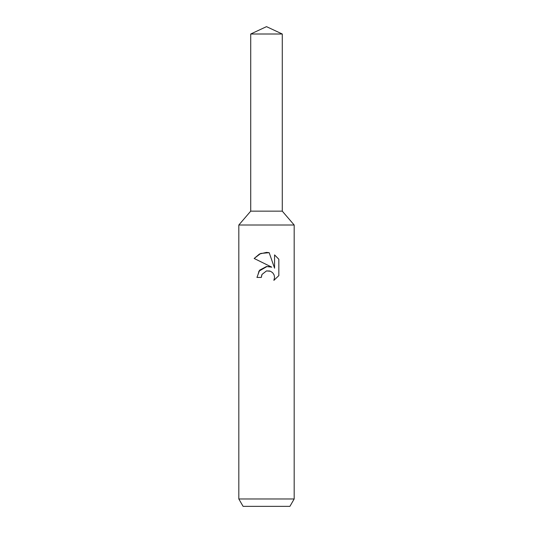 <?xml version="1.0" encoding="UTF-8"?>
<svg xmlns="http://www.w3.org/2000/svg" width="533" height="533" viewBox="0 0 533 533"><rect width="100%" height="100%" fill="white"/><g stroke="black" fill="none" stroke-linecap="round" stroke-linejoin="round"><path stroke-width="0.4" stroke-dasharray="2.67 2" d="M294.176 225.006L238.824 225.006M282.277 211.148L250.723 211.148L282.277 211.148M294.176 498.968L238.824 498.968M289.912 506.35L243.088 506.35M261.756 275.001L262.016 274.422M278.839 275.608L278.839 259.231M258.811 271.25L256.953 277.433L261.31 277.433M268.819 266.473L267.033 266.467M254.168 258.472L271.79 267.16M269.791 271.024L272.643 272.709L274.069 274.848L274.575 277.387L273.875 280.358M274.562 254.907L274.562 268.179L269.178 252.682M282.277 34.005L250.723 34.005"/><path stroke-width="0.8" d="M250.723 34.005L282.277 34.005L266.5 26.65L250.723 34.005L250.723 211.148L266.5 211.148L250.723 211.148L238.824 225.006L294.176 225.006L294.176 498.968L238.824 498.968L243.088 506.35L289.912 506.35L294.176 498.968M282.277 34.005L282.277 211.148L266.5 211.148L282.277 211.148L294.176 225.006M266.5 270.917L262.016 274.422L261.31 277.433L256.953 277.433L259.658 270.151L266.5 266.52L271.79 267.16L254.168 258.472L259.491 253.994L266.5 252.395L269.178 252.682L274.562 268.179L274.562 254.907L278.832 259.231L278.839 275.608L273.875 280.358L274.575 277.387L274.069 274.848L272.643 272.709L270.491 271.264L266.5 270.917L269.791 271.024M261.31 277.433L261.756 275.001M273.875 280.358L278.832 275.601M271.79 267.16L268.819 266.473M267.033 266.467L258.811 271.25M262.016 274.422L266.48 270.924M278.832 259.231L274.562 254.907M269.178 252.682L260.724 253.441L254.168 258.472M238.824 225.006L238.824 498.968"/></g></svg>
